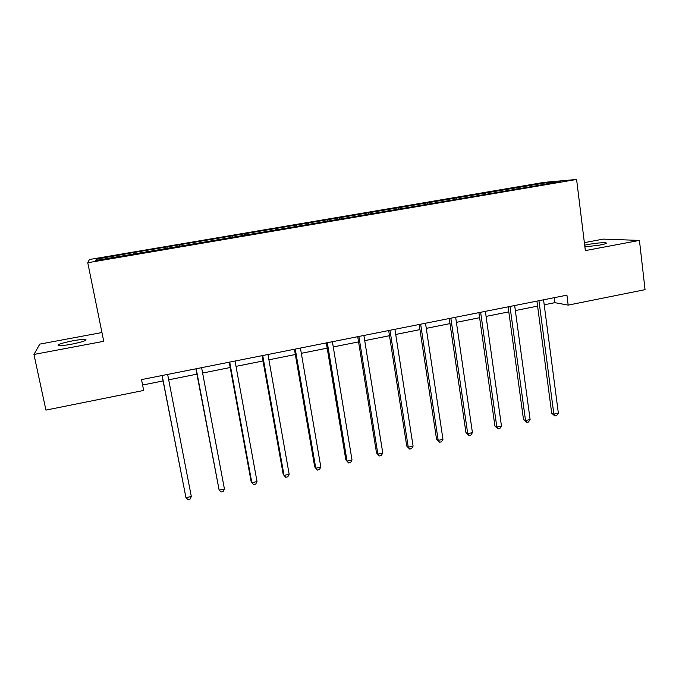 <?xml version="1.0" encoding="UTF-8"?>
<svg xmlns="http://www.w3.org/2000/svg" width="679" height="679" viewBox="0 0 679 679"><rect width="100%" height="100%" fill="white"/><g stroke="black" fill="none" stroke-linecap="round" stroke-linejoin="round"><path stroke-width="1.02" d="M71.541 344.211C82.897 341.86 87.583 340.264 85.588 339.415C83.186 339.228 78.857 339.704 72.577 340.841C61.254 343.167 56.552 344.771 58.462 345.653C60.855 345.84 65.218 345.356 71.541 344.211M584.882 246.91L599.667 245.102C605.244 244.007 607.323 243.243 605.906 242.81C602.214 242.513 596.17 243.082 587.759 244.525L584.67 245.17M101.952 332.532L39.798 344.109L33.95 354.455L45.926 410.099L143.668 390.45L141.512 379.603L566.923 295.161L568.179 305.117L645.05 289.661L639.44 240.408L603.3 239.11L584.364 242.641M543.998 182.379L89.416 259.514L87.761 262.722L576.598 179.46L543.998 182.379M547.232 182.566L133.237 252.613L96.248 259.174L95.807 260.439L532.107 186.487L560.455 181.395L547.232 182.566L546.875 183.703M146.401 250.653L146.715 252.079M167 247.156L167.28 248.285M179.782 244.983L180.139 246.392M200.084 241.529L200.39 242.649M212.68 239.39L213.07 240.782M232.676 235.995L233.007 237.098M245.085 233.89L245.509 235.265M264.793 230.537L265.149 231.632M277.024 228.467L277.482 229.825M296.443 225.165L296.825 226.243M308.495 223.119L308.979 224.46M327.634 219.869L328.042 220.93M339.508 217.849L340.026 219.181M358.376 214.64L358.809 215.701M370.089 212.654L370.632 213.97M388.685 209.497L389.135 210.541M400.228 207.536L400.805 208.835M418.561 204.421L419.036 205.448M429.943 202.486L430.545 203.768M448.021 199.414L448.522 200.432M459.242 197.513L459.81 198.65M477.065 194.483L477.592 195.493M488.133 192.598L488.676 193.634M505.711 189.619L506.254 190.612M516.626 187.76L517.177 188.754M33.95 354.455L103.734 341.308L87.761 262.722M576.598 179.46L585.34 250.602L639.44 240.408M544.202 304.795L554.819 302.673L568.179 305.117M142.59 385.027L163.087 380.927M168.689 379.807L196.902 374.171M202.605 373.034L230.206 367.517M236.012 366.363L263.019 360.965M268.918 359.785L295.34 354.514M301.323 353.318L327.185 348.149M333.262 346.935L358.563 341.885M364.725 340.646L389.483 335.706M395.73 334.458L419.962 329.612M426.285 328.356L449.999 323.611M456.398 322.338L479.612 317.696M486.079 316.406L508.809 311.865M515.353 310.558L537.59 306.119M96.248 259.174L97.606 260.133M133.423 252.86L133.67 254.005M554.183 297.691L554.819 302.673M513.757 187.998L513.935 189.305M485.451 192.802L485.629 194.126M456.746 197.682L456.933 199.006M427.634 202.622L427.829 203.955M398.123 207.638L398.344 209.09M368.188 212.722L368.442 214.343M337.819 217.874L338.083 219.512M307.018 223.102L307.29 224.749M275.767 228.407L276.056 230.062M244.067 233.797L244.364 235.46M211.899 239.254L212.204 240.935M179.248 244.805L179.562 246.485M146.112 250.424L146.443 252.13M536.936 301.111L551.696 413.197L553.852 414.131L538.948 300.712M558.35 413.104L556.67 415.599L554.87 416.006L553.852 414.131L558.35 413.104L543.548 299.804M554.87 416.006L551.696 413.197M508.121 306.832L523.509 419.588L525.538 420.556L509.997 306.458M530.104 419.52L528.457 422.024L526.632 422.431L525.538 420.556L530.104 419.52L514.665 305.533M526.632 422.431L523.509 419.588M478.899 312.637L494.932 426.064L496.841 427.074L480.639 312.289M501.467 426.03L499.854 428.534L498.004 428.958L496.841 427.074L501.467 426.03L485.375 311.347M498.004 428.958L494.932 426.064M449.252 318.519L465.955 432.642L467.729 433.686L450.856 318.196M472.423 432.625L470.844 435.137L468.968 435.562L467.729 433.686L472.423 432.625L455.66 317.246M468.968 435.562L465.955 432.642M419.181 324.486L436.563 439.305L438.201 440.399L420.641 324.197M442.963 439.313L441.418 441.834L439.517 442.267L438.201 440.399L442.963 439.313L425.512 323.229M439.517 442.267L436.563 439.305M388.677 330.546L406.755 446.069L408.257 447.198L389.984 330.283M413.087 446.103L411.576 448.632L409.649 449.074L408.257 447.198L413.087 446.103L394.923 329.298M409.649 449.074L406.755 446.069M357.723 336.691L376.514 452.927L377.872 454.098L358.868 336.461M382.769 452.986L381.301 455.524L379.349 455.965L377.872 454.098L382.769 452.986L363.885 335.46M379.349 455.965L376.514 452.927M326.31 342.92L345.84 459.878L347.054 461.1L327.303 342.725M352.019 459.972L350.593 462.518L348.607 462.968L347.054 461.1L352.019 459.972L332.396 341.715M348.607 462.968L345.84 459.878M294.431 349.252L314.716 466.94L315.777 468.204L295.263 349.082M320.819 467.059L319.427 469.613L317.416 470.072L315.777 468.204L320.819 467.059L300.424 348.064M262.077 355.677L283.143 474.103L284.043 475.41L262.731 355.541M289.161 474.248L287.811 476.811L285.766 477.278L284.043 475.41L289.161 474.248L267.976 354.497M229.23 362.196L251.094 481.369L251.833 482.727L229.714 362.094M257.027 481.547L255.72 484.11L253.649 484.585L251.833 482.727L257.027 481.547L235.044 361.041M195.892 368.807L219.147 490.153L196.197 368.748M224.418 488.956L223.153 491.528L221.048 492.012L219.147 490.153L224.418 488.956L201.604 367.678M162.035 375.529L185.961 497.69L162.154 375.504M191.317 496.476L190.095 499.057L187.964 499.54L185.961 497.69L191.317 496.476L167.645 374.418M85.783 340.357L85.588 339.415M605.991 243.472L605.906 242.81"/></g></svg>
